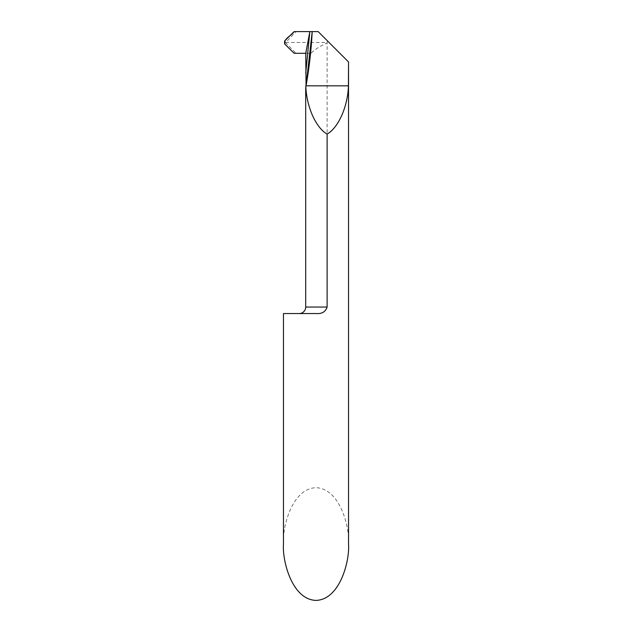 <?xml version="1.0" encoding="UTF-8"?>
<svg xmlns="http://www.w3.org/2000/svg" width="632" height="632" viewBox="0 0 632 632"><rect width="100%" height="100%" fill="white"/><g stroke="black" fill="none" stroke-linecap="round" stroke-linejoin="round"><path stroke-width="0.47" stroke-dasharray="3.16 2.37" d="M284.653 43.964L285.332 42.447L284.906 40.922L294.228 31.6L296.045 31.6L285.783 42.447L307.8 42.447L305.754 53.286L309.846 31.6L318.173 31.6L328.127 41.562L327.115 41.878L327.115 43.016L327.115 41.878M296.045 31.6L309.846 31.6L307.8 42.447L327.052 42.447M311.023 53.286L305.754 53.286L311.023 53.286C314.862 49.422 320.227 45.994 327.115 43.016L327.115 307.049L305.698 307.049M316.64 313.559L283.468 313.559M283.468 544.049C282.156 527.57 291.921 488.465 316 487.699C340.079 488.465 349.844 527.57 348.532 544.049M348.532 61.968L328.127 41.562M305.809 87.169A433.781 433.781 0 0 0 306.054 85.826L305.698 87.777M285.332 42.447L296.045 53.286L305.754 53.286M284.906 43.964L294.228 53.286L296.045 53.286"/><path stroke-width="0.95" d="M309.846 31.6L312.2 31.6A433.781 433.781 0 0 1 306.054 85.826L305.754 53.286L309.846 31.6L305.754 53.286L294.125 53.286L284.653 43.964L284.653 40.922L294.125 31.6C291.407 35.771 283.492 38.757 284.653 43.964L294.125 53.286L305.754 53.286L309.846 31.6L294.125 31.6L309.846 31.6L305.754 72.98M348.422 61.849L318.173 31.6L312.2 31.6L306.054 85.826L348.422 85.826L348.532 61.968L348.532 544.049C349.844 560.537 340.079 599.634 316 600.4C291.921 599.634 282.156 560.537 283.468 544.049L283.468 313.559L316.64 313.559C322.028 313.914 325.52 311.75 327.115 307.049C325.535 311.742 322.043 313.914 316.64 313.559M305.698 87.572L305.698 307.049A6.51 6.51 0 0 1 299.189 313.559M305.698 307.049L327.115 307.049L327.115 134.087C338.404 127.79 347.877 106.342 348.422 85.826M327.115 134.087C315.826 127.79 306.362 106.342 305.809 85.826"/></g></svg>
